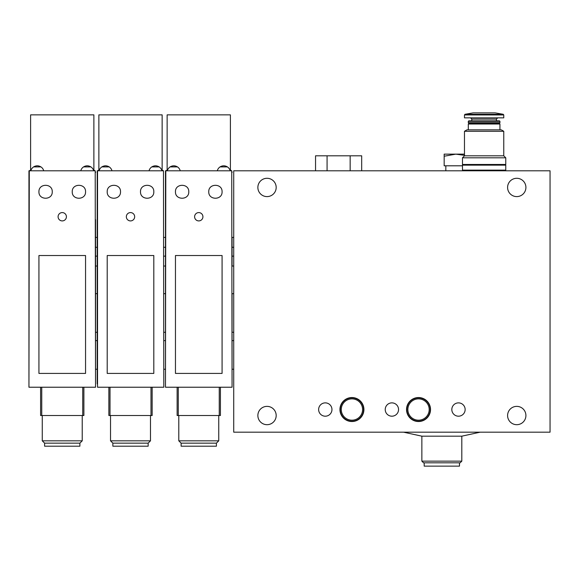 <?xml version="1.0" encoding="UTF-8"?>
<svg xmlns="http://www.w3.org/2000/svg" width="579" height="579" viewBox="0 0 579 579"><rect width="100%" height="100%" fill="white"/><g stroke="black" fill="none" stroke-linecap="round" stroke-linejoin="round"><path stroke-width="0.87" d="M233.728 170.798L550.05 170.798L550.05 432.18L233.728 432.18L233.728 170.798M233.728 339.323L233.728 291.331M233.728 256.2L233.728 237.39L232.063 237.39L232.063 266.029L233.728 266.029L233.728 256.2M516.75 196.599A9.155 9.155 0 0 1 507.595 187.444A9.155 9.155 0 0 1 516.75 178.289A9.155 9.155 0 0 1 525.913 187.444A9.155 9.155 0 0 1 516.75 196.599M267.028 196.599A9.155 9.155 0 0 1 257.865 187.444A9.155 9.155 0 0 1 267.028 178.289A9.155 9.155 0 0 1 276.183 187.444A9.155 9.155 0 0 1 267.028 196.599M318.631 409.534A6.658 6.658 0 0 0 328.626 415.302A6.658 6.658 0 0 0 328.626 403.766A6.658 6.658 0 0 0 318.631 409.534M385.23 409.534A6.658 6.658 0 0 0 395.218 415.302A6.658 6.658 0 0 0 395.218 403.766A6.658 6.658 0 0 0 385.23 409.534M451.823 409.534A6.658 6.658 0 0 0 461.81 415.302A6.658 6.658 0 0 0 461.81 403.766A6.658 6.658 0 0 0 451.823 409.534M339.945 409.534A11.985 11.985 0 0 0 357.923 419.92A11.985 11.985 0 0 0 357.923 399.155A11.985 11.985 0 0 0 339.945 409.534A11.985 11.985 0 0 0 357.923 419.92A11.985 11.985 0 0 0 357.923 399.155A11.985 11.985 0 0 0 339.945 409.534M406.538 409.534A11.985 11.985 0 0 0 424.523 419.92A11.985 11.985 0 0 0 424.523 399.155A11.985 11.985 0 0 0 406.538 409.534A11.985 11.985 0 0 0 424.523 419.92A11.985 11.985 0 0 0 424.523 399.155A11.985 11.985 0 0 0 406.538 409.534M507.595 415.527A9.155 9.155 0 0 0 516.75 424.689A9.155 9.155 0 0 0 525.913 415.527A9.155 9.155 0 0 0 516.75 406.371A9.155 9.155 0 0 0 507.595 415.527M257.865 415.527A9.155 9.155 0 0 0 267.028 424.689A9.155 9.155 0 0 0 276.183 415.527A9.155 9.155 0 0 0 267.028 406.371A9.155 9.155 0 0 0 257.865 415.527M441.835 436.175L421.859 436.175L421.859 461.145L461.81 461.145L461.81 436.175L441.835 436.175M461.81 461.145L460.146 462.809L423.524 462.809L421.859 461.145M459.48 462.809L459.48 466.138L424.19 466.138L424.19 462.809M406.871 409.534A11.652 11.652 0 0 0 424.356 419.63A11.652 11.652 0 0 0 424.356 399.445A11.652 11.652 0 0 0 406.871 409.534M340.278 409.534A11.652 11.652 0 0 0 357.757 419.63A11.652 11.652 0 0 0 357.757 399.445A11.652 11.652 0 0 0 340.278 409.534M350.15 170.798L350.15 155.809L361.68 155.809L361.68 170.798M350.15 155.809L315.548 155.809L315.548 170.798M327.077 155.809L327.077 170.798M222.075 255.534L175.459 255.534L175.459 373.412L222.075 373.412L222.075 255.534M232.063 383.899L231.73 170.798L165.471 170.798L165.471 387.228L165.804 170.798M231.73 387.228L165.804 387.228M208.751 191.772C208.433 200.399 222.437 200.356 222.075 191.779C222.452 183.203 208.433 183.138 208.751 191.772C208.433 183.152 222.437 183.196 222.075 191.772C222.452 200.341 208.433 200.406 208.751 191.772M232.063 387.228L231.73 170.798M232.063 340.611L233.728 340.611L233.728 369.25L232.063 369.25L232.063 333.75M167.345 170.798A6.658 6.658 0 0 1 170.125 166.897C172.571 165.449 175.017 165.449 177.456 166.897A6.658 6.658 0 0 1 180.243 170.798M170.125 166.897L177.456 166.897M217.291 170.798A6.658 6.658 0 0 1 220.071 166.897C222.517 165.449 224.963 165.449 227.402 166.897A6.658 6.658 0 0 1 230.189 170.798M220.071 166.897L227.402 166.897M232.063 172.462L232.063 171.963M233.728 332.288L232.063 332.288L232.063 293.662L233.728 293.662M230.399 170.798L230.399 114.859L167.136 114.859L167.136 170.798M216.416 443.152L216.416 446.199L181.118 446.199L181.118 443.152L178.788 440.822L218.746 440.822L216.416 443.152L181.118 443.152M220.411 415.527L220.411 387.228L220.411 415.527L177.123 415.527L177.123 387.228M167.136 170.298A1.665 1.665 0 0 0 165.934 170.805M231.593 170.805A1.665 1.665 0 0 0 230.399 170.298M202.925 216.749A4.162 4.162 0 0 1 196.686 220.353A4.162 4.162 0 0 1 196.686 213.144A4.162 4.162 0 0 1 202.925 216.749M175.459 191.772C175.09 183.196 189.094 183.152 188.776 191.772C189.109 200.385 175.09 200.363 175.459 191.772M153.811 255.534L107.202 255.534L107.202 373.412L153.811 373.412L153.811 255.534M163.473 170.798L163.806 387.228L163.473 170.798L97.207 170.798L97.207 383.899M163.473 387.228L97.54 387.228L97.54 170.798M140.494 191.772C140.169 200.399 154.18 200.356 153.811 191.779C154.195 183.203 140.176 183.138 140.494 191.772C140.169 183.152 154.18 183.196 153.811 191.772C154.195 200.341 140.176 200.406 140.494 191.772M99.089 170.798A6.658 6.658 0 0 1 101.868 166.897C104.314 165.449 106.753 165.449 109.199 166.897A6.658 6.658 0 0 1 111.979 170.798M101.868 166.897L109.199 166.897M149.035 170.798A6.658 6.658 0 0 1 151.814 166.897C154.26 165.449 156.699 165.449 159.145 166.897A6.658 6.658 0 0 1 161.925 170.798M151.814 166.897L159.145 166.897M97.207 340.611L95.542 340.611L95.542 369.25L97.207 369.25L97.207 291.664M97.207 171.963L97.207 172.462M95.542 266.029L97.207 266.029L97.207 237.39L95.542 237.39L95.542 340.611M162.142 170.798L162.142 114.859L98.871 114.859L98.871 170.798M148.152 443.152L148.152 446.199L112.862 446.199L112.862 443.152L110.531 440.822L150.482 440.822L148.152 443.152L112.862 443.152M152.147 387.228L152.147 415.527L108.866 415.527L108.866 387.228M98.871 170.298A1.665 1.665 0 0 0 97.677 170.805M163.336 170.805A1.665 1.665 0 0 0 162.142 170.298M134.668 216.749A4.162 4.162 0 0 1 128.422 220.353A4.162 4.162 0 0 1 128.422 213.144A4.162 4.162 0 0 1 134.668 216.749M107.202 191.772C106.833 183.196 120.837 183.152 120.519 191.772C120.852 200.385 106.833 200.363 107.202 191.772M85.554 255.534L38.938 255.534L38.938 373.412L85.554 373.412L85.554 255.534M95.542 383.899L95.209 170.798L28.95 170.798L28.95 387.228L29.283 170.798M95.209 387.228L29.283 387.228M72.237 191.772C71.912 200.399 85.916 200.356 85.554 191.779C85.931 183.203 71.919 183.138 72.237 191.772C71.912 183.152 85.916 183.196 85.554 191.772C85.931 200.341 71.919 200.406 72.237 191.772M95.542 387.228L95.209 170.798M30.825 170.798A6.658 6.658 0 0 1 33.611 166.897C36.05 165.449 38.496 165.449 40.935 166.897A6.658 6.658 0 0 1 43.722 170.798M33.611 166.897L40.935 166.897M80.77 170.798A6.658 6.658 0 0 1 83.557 166.897C85.996 165.449 88.442 165.449 90.881 166.897A6.658 6.658 0 0 1 93.668 170.798M83.557 166.897L90.881 166.897M95.542 172.462L95.542 171.963M93.878 170.798L93.878 114.859L30.615 114.859L30.615 170.798M79.895 443.152L79.895 446.199L44.597 446.199L44.597 443.152L42.267 440.822L82.225 440.822L79.895 443.152L44.597 443.152M83.89 387.228L83.89 415.527L40.602 415.527L40.602 387.228M30.615 170.298A1.665 1.665 0 0 0 29.42 170.805M95.072 170.805A1.665 1.665 0 0 0 93.878 170.298M66.411 216.749A4.162 4.162 0 0 1 60.165 220.353A4.162 4.162 0 0 1 60.165 213.144A4.162 4.162 0 0 1 66.411 216.749M38.938 191.772C38.576 183.196 52.573 183.152 52.255 191.772C52.595 200.385 38.576 200.363 38.938 191.772M95.542 237.39L95.542 219.579M464.474 131.281L503.766 131.281L503.766 155.809L464.474 155.809L464.474 131.281L466.971 129.841L501.269 129.841L503.766 131.281M468.302 129.841L468.302 124.015L499.938 124.015L499.938 129.841M468.302 124.015L468.968 123.349L499.272 123.349L499.938 124.015M468.302 122.683L499.938 122.683L499.938 121.322L468.302 121.322L468.302 122.683L468.968 123.349M499.272 123.349L499.938 122.683M468.302 121.322L468.773 120.852L499.467 120.852L499.938 121.322M496.442 120.852L496.442 119.1L497.687 117.855M503.766 114.946L464.474 114.946L464.474 117.855L503.766 117.855L503.766 114.946L503.216 114.287L495.11 112.862L473.137 112.862L465.024 114.287L503.216 114.287M503.766 155.809L505.764 157.806L462.476 157.806L464.474 155.809M462.476 157.806L462.476 164.472L505.764 164.472L505.764 157.806M504.765 170.798L504.765 170.132M462.476 170.132L505.764 170.132L505.764 165.138L462.476 165.138L462.476 170.132M504.765 165.138L504.765 164.472M444.165 156.229L444.165 154.144L455.818 154.144L444.165 156.229L444.165 165.804L462.476 165.804M464.474 154.144L455.188 154.144M445.83 165.804L445.83 170.798M464.474 155.331L455.818 154.144M407.869 409.534A10.654 10.654 0 0 0 423.857 418.762A10.654 10.654 0 0 0 423.857 400.306A10.654 10.654 0 0 0 407.869 409.534M341.277 409.534A10.654 10.654 0 0 0 357.257 418.762A10.654 10.654 0 0 0 357.257 400.306A10.654 10.654 0 0 0 341.277 409.534M178.274 415.527L178.274 387.228M219.253 415.527L219.253 387.228M110.017 415.527L110.017 387.228M150.996 415.527L150.996 387.228M41.753 415.527L41.753 387.228M82.739 415.527L82.739 387.228M471.798 120.852L471.798 119.1L496.442 119.1M403.541 432.18L421.859 436.175M480.129 432.18L461.81 436.175M233.728 247.356L232.063 247.211M233.728 256.056L232.063 256.2M178.788 415.527L178.788 440.822M218.746 415.527L218.746 440.822M165.471 293.662L163.806 293.662M165.471 332.288L163.806 332.288M165.471 247.356L163.806 247.211M165.471 256.056L163.806 256.2M165.471 340.611L163.806 340.611M165.471 369.25L163.806 369.25M165.471 237.39L163.806 237.39M165.471 266.029L163.806 266.029M110.531 415.527L110.531 440.822M150.482 415.527L150.482 440.822M97.207 293.662L95.542 293.662M97.207 332.288L95.542 332.288M97.207 247.356L95.542 247.211M97.207 256.056L95.542 256.2M42.267 415.527L42.267 440.822M82.225 415.527L82.225 440.822M471.798 119.1L470.553 117.855M464.474 114.946L465.024 114.287M463.475 170.798L463.475 170.132M463.475 165.138L463.475 164.472"/></g></svg>
